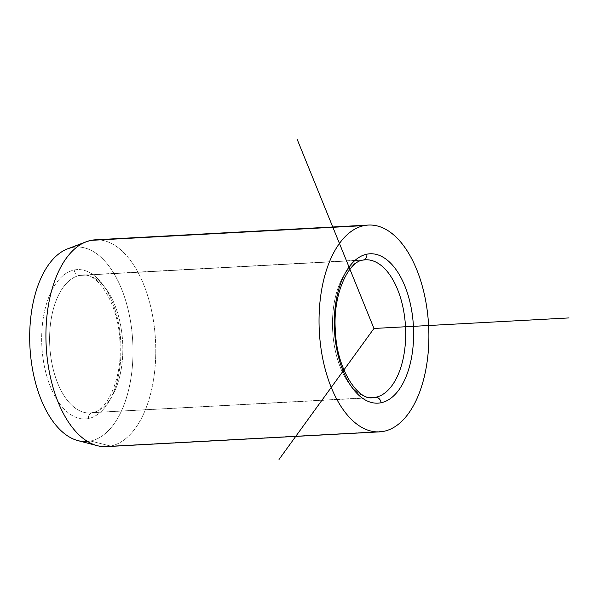 <?xml version="1.0" encoding="UTF-8"?>
<svg xmlns="http://www.w3.org/2000/svg" width="599" height="599" viewBox="0 0 599 599"><rect width="100%" height="100%" fill="white"/><g stroke="black" fill="none" stroke-linecap="round" stroke-linejoin="round"><path stroke-width="0.45" stroke-dasharray="3 2.25" d="M79.674 275.435A5.75 4.867 78.5 0 1 74.254 269.984A74.793 39.519 86.9 0 0 42.304 352.197A74.793 39.519 86.9 0 0 88.427 418.566A5.75 4.867 78.5 0 1 92.156 412.666A5.75 4.867 78.5 0 1 92.755 412.584A69.035 36.479 -93.1 0 1 89.94 412.943A69.035 36.479 -93.1 0 1 49.957 348.655A69.035 36.479 -93.1 0 1 79.674 275.435A69.035 36.479 -93.1 0 1 82.49 275.076A69.035 36.479 -93.1 0 1 122.473 339.363A69.035 36.479 -93.1 0 1 92.755 412.584A5.75 4.867 -101.5 0 0 92.156 412.666A5.75 4.867 -101.5 0 0 88.427 418.566A74.793 39.519 86.9 0 0 120.369 336.353A74.793 39.519 86.9 0 0 74.254 269.984A5.75 4.867 -101.5 0 0 79.674 275.435A69.035 36.479 86.9 0 0 49.957 348.655A69.035 36.479 86.9 0 0 89.94 412.943A69.035 36.479 86.9 0 0 92.755 412.584L370.294 397.594L92.755 412.584A69.035 36.479 86.9 0 0 122.473 339.363A69.035 36.479 86.9 0 0 82.49 275.076A69.035 36.479 86.9 0 0 79.674 275.435L362.545 260.153A69.035 36.479 86.9 0 0 332.834 333.373A69.035 36.479 86.9 0 0 372.81 397.669A69.035 36.479 -93.1 0 1 332.834 333.373A69.035 36.479 -93.1 0 1 362.545 260.153L79.674 275.435M67.59 248.855A97.39 51.462 -93.1 0 1 72.112 247.537L91.041 240.356L72.112 247.537A97.39 51.462 -93.1 0 1 132.169 333.957A97.39 51.462 -93.1 0 1 90.569 441.014A97.39 51.462 -93.1 0 1 77.945 440.624M95.263 239.817A103.552 54.726 -93.1 0 1 155.231 336.256A103.552 54.726 -93.1 0 1 110.658 446.083L383.779 431.332L110.658 446.083L90.569 441.014L110.658 446.083A103.552 54.726 86.9 0 0 155.493 340.269A103.552 54.726 86.9 0 0 99.524 239.899M110.658 446.083A103.552 54.726 -93.1 0 1 106.435 446.622M363.151 260.078A5.75 4.867 78.5 0 1 362.545 260.153A69.035 36.479 -93.1 0 1 365.368 259.794A69.035 36.479 86.9 0 0 362.545 260.153M87.506 441.456A97.39 51.462 86.9 0 0 90.569 441.014A97.39 51.462 86.9 0 0 132.169 333.957A97.39 51.462 86.9 0 0 72.112 247.537M88.427 418.566A74.793 39.519 -93.1 0 1 42.304 352.197A74.793 39.519 -93.1 0 1 74.254 269.984A74.793 39.519 -93.1 0 1 120.369 336.353A74.793 39.519 -93.1 0 1 88.427 418.566M365.368 259.794L82.49 275.076C96.986 271.968 118.52 302.974 119.897 341.445C122.945 378.111 106.764 411.663 92.156 412.666L372.81 397.669"/><path stroke-width="0.9" d="M99.524 239.899A103.552 54.726 86.9 0 0 91.041 240.356A103.552 54.726 86.9 0 0 86.226 241.756A103.552 54.726 86.9 0 0 46.205 346.17A103.552 54.726 86.9 0 0 97.24 445.671A103.552 54.726 86.9 0 0 110.658 446.083M97.24 445.671L77.945 440.624A97.39 51.462 -93.1 0 1 29.95 347.053A97.39 51.462 -93.1 0 1 67.59 248.855L86.226 241.756M379.549 431.872L106.435 446.622A103.552 54.726 -93.1 0 1 46.46 350.183A103.552 54.726 -93.1 0 1 91.041 240.356L364.155 225.606A103.552 54.726 86.9 0 0 319.581 335.433A103.552 54.726 86.9 0 0 379.549 431.872A103.552 54.726 86.9 0 0 383.779 431.332A103.552 54.726 86.9 0 0 428.352 321.498A103.552 54.726 86.9 0 0 368.378 225.059A103.552 54.726 86.9 0 0 364.155 225.606L91.041 240.356A103.552 54.726 -93.1 0 1 95.263 239.817L368.378 225.059M366.88 254.178A5.75 4.867 78.5 0 1 363.151 260.078A5.75 4.867 -101.5 0 0 366.88 254.178A74.793 39.519 -93.1 0 1 412.996 320.547A74.793 39.519 -93.1 0 1 381.054 402.76A74.793 39.519 -93.1 0 1 334.931 336.391A74.793 39.519 -93.1 0 1 366.88 254.178A74.793 39.519 86.9 0 0 334.931 336.391A74.793 39.519 86.9 0 0 381.054 402.76A5.75 4.867 -101.5 0 0 375.625 397.309A5.75 4.867 78.5 0 1 381.054 402.76A74.793 39.519 86.9 0 0 412.996 320.547A74.793 39.519 86.9 0 0 366.88 254.178M372.81 397.669A69.035 36.479 86.9 0 0 375.625 397.309A69.035 36.479 86.9 0 0 405.343 324.089A69.035 36.479 86.9 0 0 365.368 259.794A69.035 36.479 -93.1 0 1 405.343 324.089A69.035 36.479 -93.1 0 1 375.625 397.309A69.035 36.479 -93.1 0 1 372.81 397.669C358.314 400.768 336.788 369.763 335.41 331.299C332.363 294.633 348.536 261.074 363.151 260.078A5.75 4.867 -101.5 0 1 362.545 260.153M370.294 397.594L375.625 397.309L370.294 397.594M72.112 247.537A97.39 51.462 86.9 0 0 30.257 351.688A97.39 51.462 86.9 0 0 87.506 441.456M364.155 225.606A103.552 54.726 -93.1 0 1 428.008 317.5A103.552 54.726 -93.1 0 1 383.779 431.332A103.552 54.726 -93.1 0 1 319.918 339.438A103.552 54.726 -93.1 0 1 364.155 225.606M279.022 459.448L373.963 328.469L297.254 139.552M373.963 328.469L569.05 317.927M365.368 259.794L363.151 260.078"/></g></svg>
